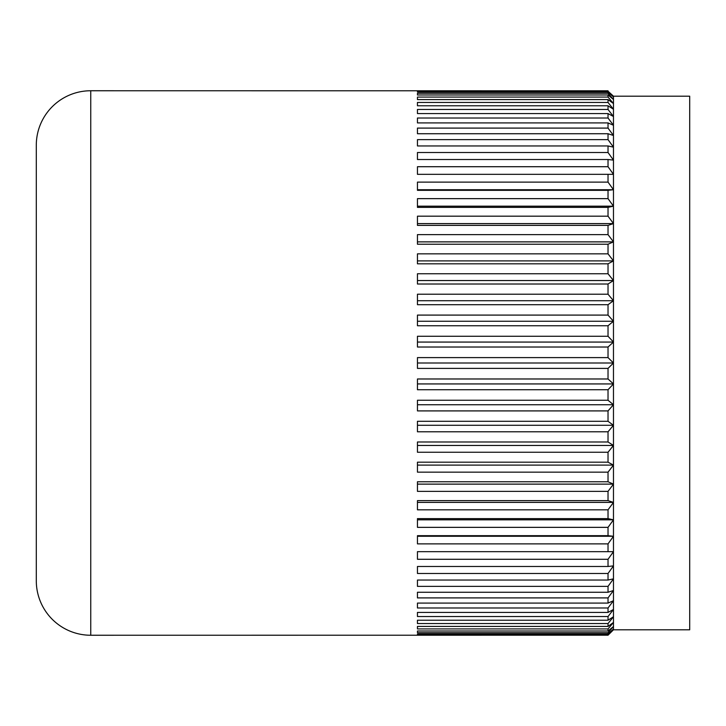 <?xml version="1.0" encoding="UTF-8"?>
<svg xmlns="http://www.w3.org/2000/svg" width="726" height="726" viewBox="0 0 726 726"><rect width="100%" height="100%" fill="white"/><g stroke="black" fill="none" stroke-linecap="round" stroke-linejoin="round"><path stroke-width="1.09" d="M417.45 342.064L613.47 342.064L608.025 347.019L608.025 357.609L613.47 363L613.47 629.805L608.025 635.196L90.75 635.25A54.45 54.45 0 0 1 36.3 580.8L36.3 145.2A54.45 54.45 0 0 1 90.75 90.75L90.75 635.25M417.45 91.222L417.45 92.066L417.45 91.222L608.025 91.222L613.47 97.021L613.47 96.195L689.7 96.195L689.7 629.805L613.47 629.805M608.025 634.778L417.45 634.778L417.45 633.934L608.025 633.934L613.47 628.979L608.025 635.196M608.025 632.691L417.45 632.691L417.45 631.003L608.025 631.003L613.47 626.52L608.025 632.691L608.025 633.934M608.025 628.934L417.45 628.934L417.45 626.42L608.025 626.42L613.47 622.436L608.025 628.934L608.025 631.003M608.025 623.543L417.45 623.543L417.45 620.213L608.025 620.213L613.47 616.746L608.025 623.543L608.025 626.42M608.025 616.537L417.45 616.537L417.45 612.417L608.025 612.417L613.47 609.495L608.025 616.537L608.025 620.213M608.025 607.98L417.45 607.98L417.45 603.079L608.025 603.079L613.47 600.729L608.025 607.98L608.025 612.417M608.025 597.906L417.45 597.906L417.45 592.271L608.025 592.271L613.47 590.492L608.025 597.906L608.025 603.079M608.025 586.381L417.45 586.381L417.45 580.047L608.025 580.047L613.47 578.849L608.025 586.381L608.025 592.271M608.025 573.486L417.45 573.486L417.45 566.48L608.025 566.48L613.47 565.881L608.025 573.486L608.025 580.047M608.025 559.283L417.45 559.283L417.45 551.66L613.47 551.66L608.025 559.283L608.025 566.48M417.45 536.278L613.47 536.278L608.025 543.874L608.025 551.66M608.025 543.874L417.45 543.874L417.45 535.679L608.025 535.679L613.47 536.278M417.45 519.825L613.47 519.825L608.025 527.357L608.025 535.679M608.025 527.357L417.45 527.357L417.45 518.627L608.025 518.627L613.47 519.825M417.45 502.401L613.47 502.401L608.025 509.815L608.025 518.627M608.025 509.815L417.45 509.815L417.45 500.622L608.025 500.622L613.47 502.401M417.45 484.124L613.47 484.124L608.025 491.375L608.025 500.622M608.025 491.375L417.45 491.375L417.45 481.774L608.025 481.774L613.47 484.124M417.45 465.103L613.47 465.103L608.025 472.145L608.025 481.774M608.025 472.145L417.45 472.145L417.45 462.181L608.025 462.181L613.47 465.103M417.45 445.446L613.47 445.446L608.025 452.244L608.025 462.181M608.025 452.244L417.45 452.244L417.45 441.989L608.025 441.989L613.47 445.446M417.45 425.282L613.47 425.282L608.025 431.788L608.025 441.989M608.025 431.788L417.45 431.788L417.45 421.298L608.025 421.298L613.47 425.282M417.45 404.736L613.47 404.736L608.025 410.907L608.025 421.298M608.025 410.907L417.45 410.907L417.45 400.253L608.025 400.253L613.47 404.736M417.45 383.936L613.47 383.936L608.025 389.735L608.025 400.253M608.025 389.735L417.45 389.735L417.45 378.981L608.025 378.981L613.47 383.936M608.025 347.019L417.45 347.019L417.45 336.265L608.025 336.265L613.47 342.064L613.47 363L608.025 368.391L608.025 378.981M608.025 368.391L417.45 368.391L417.45 363L613.47 363M417.45 321.264L613.47 321.264L613.47 342.064M608.025 325.747L417.45 325.747L417.45 315.093L608.025 315.093L613.47 321.264L608.025 325.747L608.025 336.265M417.45 300.718L613.47 300.718L613.47 321.264M608.025 304.702L417.45 304.702L417.45 294.212L608.025 294.212L613.47 300.718L608.025 304.702L608.025 315.093M417.45 280.554L613.47 280.554L613.47 300.718M608.025 284.011L417.45 284.011L417.45 273.756L608.025 273.756L613.47 280.554L608.025 284.011L608.025 294.212M417.45 260.897L613.47 260.897L613.47 280.554M608.025 263.819L417.45 263.819L417.45 253.855L608.025 253.855L613.47 260.897L608.025 263.819L608.025 273.756M417.45 241.876L613.47 241.876L613.47 260.897M608.025 244.226L417.45 244.226L417.45 234.625L608.025 234.625L613.47 241.876L608.025 244.226L608.025 253.855M417.45 223.599L613.47 223.599L613.47 241.876M608.025 225.378L417.45 225.378L417.45 216.185L608.025 216.185L613.47 223.599L608.025 225.378L608.025 234.625M417.45 206.175L613.47 206.175L613.47 223.599M608.025 207.373L417.45 207.373L417.45 198.643L608.025 198.643L613.47 206.175L608.025 207.373L608.025 216.185M417.45 189.722L613.47 189.722L613.47 206.175M608.025 190.321L417.45 190.321L417.45 182.126L608.025 182.126L613.47 189.722L608.025 190.321L608.025 198.643M417.45 102.457L417.45 105.787L417.45 102.457L608.025 102.457L613.47 109.254L613.47 116.505L608.025 113.583L417.45 113.583L417.45 109.463L608.025 109.463L613.47 116.505L613.47 125.271L608.025 122.921L417.45 122.921L417.45 118.02L608.025 118.02L613.47 125.271L613.47 135.508L608.025 133.729L417.45 133.729L417.45 128.094L608.025 128.094L613.47 135.508L613.47 147.151L608.025 145.953L417.45 145.953L417.45 139.619L608.025 139.619L613.47 147.151L613.47 160.119L608.025 159.52L417.45 159.52L417.45 152.514L608.025 152.514L613.47 160.119L613.47 174.34L417.45 174.34L417.45 166.717L608.025 166.717L613.47 174.34L613.47 189.722M608.025 174.34L608.025 182.126M608.025 159.52L608.025 166.717M608.025 145.953L608.025 152.514M608.025 133.729L608.025 139.619M608.025 122.921L608.025 128.094M608.025 113.583L608.025 118.02M417.45 97.066L417.45 99.58L417.45 97.066L608.025 97.066L613.47 103.564L613.47 109.254L608.025 105.787L608.025 109.463M608.025 105.787L417.45 105.787M608.025 93.309L608.025 92.066L613.47 97.021L613.47 99.48L608.025 94.997L417.45 94.997L417.45 93.309L608.025 93.309L613.47 99.48L613.47 103.564L608.025 99.58L608.025 102.457M608.025 99.58L417.45 99.58M608.025 94.997L608.025 97.066M608.025 92.066L417.45 92.066M613.47 96.195L608.025 91.222M608.025 90.804L90.75 90.75M417.45 634.778L417.45 633.934M417.45 628.934L417.45 626.42M417.45 623.543L417.45 620.213M417.45 363L417.45 357.609L608.025 357.609"/></g></svg>
